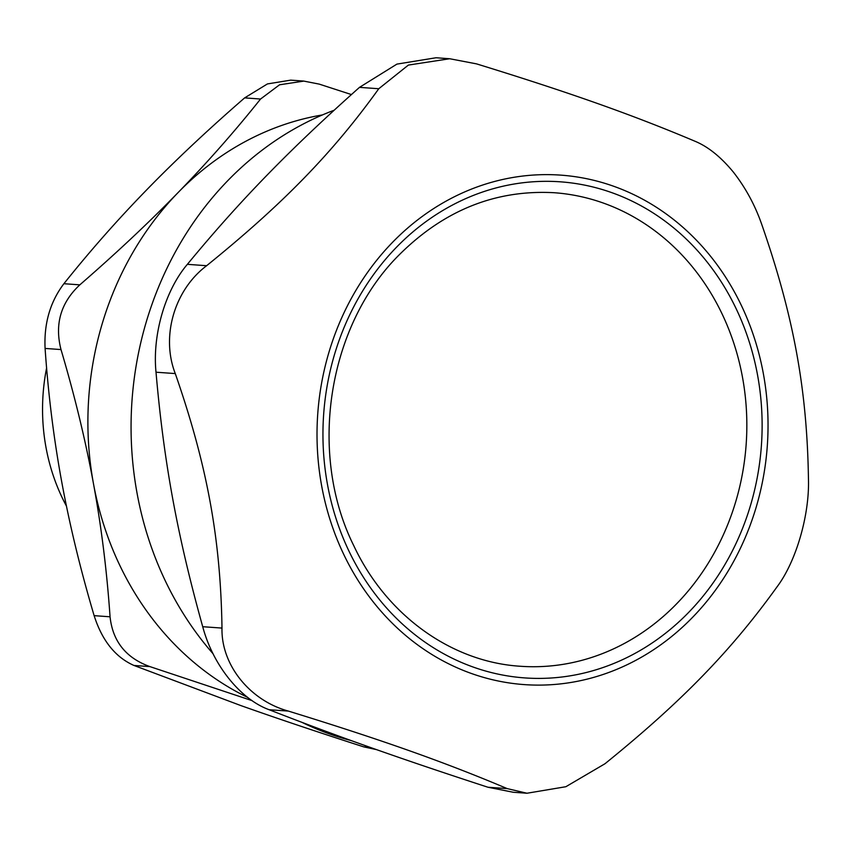 <?xml version="1.0" encoding="UTF-8"?>
<svg xmlns="http://www.w3.org/2000/svg" width="851" height="851" viewBox="0 0 851 851"><rect width="100%" height="100%" fill="white"/><g stroke="black" fill="none" stroke-linecap="round" stroke-linejoin="round"><path stroke-width="1.28" d="M554.161 192.72A237.376 209.463 -85.9 0 1 746.157 444.435A237.376 209.463 -85.9 0 1 520.291 666.259C451.402 661.961 386.407 615.273 353.825 545.789C307.722 453.36 327.752 325.667 399.279 254.757C444.084 210.197 495.707 189.518 554.161 192.72M288.383 711.085C381.673 739.827 444.424 762.06 507.217 788.611L487.953 787.239C401.098 758.954 338.347 736.732 269.107 709.713L288.383 711.085C249.737 700.575 221.037 664.695 221.994 628.081L202.719 626.708C177.253 535.311 163.86 462.338 156.01 372.206L175.285 373.578C160.807 336.56 174.37 289.936 206.633 265.714L187.369 264.331C165.211 290.329 152.265 334.858 156.01 372.206M175.285 373.578C207.187 465.433 220.579 538.417 221.994 628.081M202.719 626.708C212.846 664.929 240.259 699.203 269.107 709.713M710.936 256.725A255.396 225.355 94.1 0 0 328.433 354.016A255.396 225.355 94.1 0 0 588.232 678.853A255.396 225.355 94.1 0 0 710.936 256.725M449.69 58.74L435.989 57.762L396.917 64.112L359.494 87.355L378.769 88.738L408.374 65.08L449.69 58.74L476.507 63.868C569.808 92.61 632.559 114.842 695.352 141.394C708.383 146.883 721.095 157.169 733.498 172.274C745.636 187.858 755.05 205.24 761.741 224.398C793.653 316.253 807.046 389.237 808.45 478.9C809.631 514.972 796.079 561.607 777.091 586.775C730.956 650.972 681.598 701.724 604.965 763.751L565.862 786.718L526.982 793.238L507.217 788.611M378.769 88.738C332.635 152.935 283.277 203.687 206.633 265.714M487.953 787.239L513.281 792.26L526.982 793.238M187.369 264.331C239.95 200.591 289.308 149.84 359.494 87.355M213.101 653.802A327.805 289.255 -85.9 0 1 204.368 643.377A327.805 289.255 -85.9 0 1 334.081 110.268M351.165 740.561A327.805 289.255 -85.9 0 1 301.967 722.361M303.839 81.079L290.702 80.143L267.427 83.93L244.641 97.886L260.555 99.024C234.621 131.543 207.144 162.701 178.146 192.507C149.17 222.313 116.396 253.098 79.824 284.851L63.899 283.713C50.166 301.892 43.901 323.465 45.092 348.431L61.006 349.57C74.803 396.172 85.632 440.892 93.482 483.751C101.365 526.62 106.886 570.968 110.056 616.794L94.131 615.656C102.109 640.633 115.385 657.238 133.969 665.461L149.882 666.599L252.194 700.671M63.899 283.713C89.844 251.194 117.31 220.037 146.319 190.23C175.295 160.424 208.069 129.639 244.641 97.886M94.131 615.656C80.334 569.064 69.505 524.333 61.655 481.475C53.773 438.616 48.252 394.268 45.092 348.431M370.004 747.316L363.749 746.87C318.689 732.403 277.745 718.648 240.907 705.596L133.969 665.461M363.749 746.87L376.589 749.635M351.42 94.557L319.21 84.111L303.839 81.1L279.564 84.792L260.555 99.024M322.444 114.928A305.201 269.299 94.1 0 0 178.146 192.507A305.201 269.299 94.1 0 0 93.482 483.751A305.201 269.299 94.1 0 0 247.715 697.416M61.006 349.57C54.507 324.231 60.783 302.648 79.824 284.851M149.882 666.599C126.001 657.993 112.715 641.388 110.056 616.794M66.452 506.1A188.337 166.19 -85.9 0 1 45.997 447.424A188.337 166.19 -85.9 0 1 46.603 367.962M396.481 247.258A248.683 219.43 94.1 0 0 473.55 667.184A248.683 219.43 94.1 0 0 757.571 375.163A248.683 219.43 94.1 0 0 396.481 247.258"/></g></svg>

